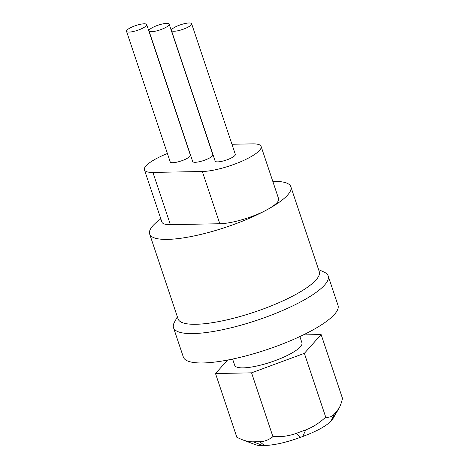 <?xml version="1.0" encoding="UTF-8"?>
<svg xmlns="http://www.w3.org/2000/svg" width="469" height="469" viewBox="0 0 469 469"><rect width="100%" height="100%" fill="white"/><g stroke="black" fill="none" stroke-linecap="round" stroke-linejoin="round"><path stroke-width="0.7" d="M328.177 275.936L338.008 305.325A81.547 19.452 161.5 0 1 312.348 330.246A81.547 19.452 161.5 0 1 231.821 359.225A81.547 19.452 161.5 0 1 183.35 357.073L173.512 327.69A81.547 19.452 -18.5 0 0 221.989 329.842A81.547 19.452 -18.5 0 0 302.517 300.864A81.547 19.452 -18.5 0 0 328.177 275.936A81.547 19.452 -18.5 0 0 324.29 272.202L318.562 269.558M177.352 316.81L174.368 322.361A81.547 19.452 -18.5 0 0 173.512 327.69M167.404 153.51A35.456 8.46 -18.5 0 0 155.597 159.014A35.456 8.46 -18.5 0 0 144.44 169.848A35.456 8.46 -18.5 0 0 152.906 172.41L202.327 171.502A35.456 8.46 -18.5 0 0 240.755 161.705A35.456 8.46 -18.5 0 0 261.11 146.439A35.456 8.46 -18.5 0 0 252.644 143.877L231.95 144.259M144.44 169.848L161.922 222.095A35.456 8.46 -18.5 0 0 170.382 224.651L219.809 223.742A35.456 8.46 -18.5 0 0 267.436 209.52A35.456 8.46 -18.5 0 0 278.592 198.686L261.11 146.439M160.838 218.859A74.454 17.758 -18.5 0 0 149.646 234.013L178.056 318.908A74.454 17.758 -18.5 0 0 222.312 320.872A74.454 17.758 -18.5 0 0 295.839 294.415A74.454 17.758 -18.5 0 0 319.266 271.657L290.862 186.762A74.454 17.758 -18.5 0 0 272.806 181.392M149.646 234.013A74.454 17.758 -18.5 0 0 193.908 235.977A74.454 17.758 -18.5 0 0 267.436 209.52A74.454 17.758 -18.5 0 0 290.862 186.762M232.612 359.061L234.705 365.304A35.456 8.46 -18.5 0 0 255.781 366.242A35.456 8.46 -18.5 0 0 290.792 353.644A35.456 8.46 -18.5 0 0 301.948 342.804L299.861 336.56M303.302 334.919L321.13 334.561L304.369 353.339L251.566 372.832L215.517 373.547L227.547 360.075M259.791 441.692C264.528 441.575 268.901 439.887 272.911 436.627C281.394 437.049 289.109 435.988 296.068 433.444L305.759 429.868C312.665 427.294 319.289 423.073 325.633 417.217L325.715 417.134C329.132 417.656 331.946 416.695 334.157 414.244L338.888 408.476L333.166 418.307L331.137 420.875C328.904 423.36 325.334 425.952 320.427 428.654C315.537 431.333 309.64 433.948 302.74 436.498L300.67 437.26C286.389 442.466 274.295 445.216 264.399 445.515L259.791 441.692L253.178 441.821C249.795 441.886 246.037 441.136 241.898 439.57L236.868 437.343L215.517 373.547M338.888 408.476C340.336 405.972 341.532 402.601 342.476 398.363L321.13 334.561M325.715 417.134L304.369 353.339M272.911 436.627L251.566 372.832M264.399 445.515L262.986 445.538C259.615 445.603 257.088 445.321 255.4 444.688L241.898 439.57M173.993 31.265A10.635 2.538 -18.5 0 0 185.519 28.328A10.635 2.538 -18.5 0 0 191.628 23.749A10.635 2.538 -18.5 0 0 185.302 23.468A10.635 2.538 -18.5 0 0 174.802 27.249A10.635 2.538 -18.5 0 0 171.455 30.497A10.635 2.538 -18.5 0 0 173.993 31.265M171.455 30.497L215.154 161.107A10.635 2.538 -18.5 0 0 217.692 161.875A10.635 2.538 -18.5 0 0 229.218 158.938A10.635 2.538 -18.5 0 0 235.327 154.354L191.628 23.749M129.063 32.091A10.635 2.538 -18.5 0 0 140.589 29.154A10.635 2.538 -18.5 0 0 146.697 24.576A10.635 2.538 -18.5 0 0 140.372 24.294A10.635 2.538 -18.5 0 0 129.872 28.076A10.635 2.538 -18.5 0 0 126.524 31.323A10.635 2.538 -18.5 0 0 129.063 32.091M126.524 31.323L170.224 161.934A10.635 2.538 -18.5 0 0 172.762 162.702A10.635 2.538 -18.5 0 0 184.288 159.765A10.635 2.538 -18.5 0 0 190.396 155.186L146.697 24.576M148.99 30.913L192.689 161.518A10.635 2.538 -18.5 0 0 199.008 161.799A10.635 2.538 -18.5 0 0 209.514 158.024A10.635 2.538 -18.5 0 0 212.862 154.77L169.162 24.165A10.635 2.538 -18.5 0 0 158.27 25.133A10.635 2.538 -18.5 0 0 148.99 30.913A10.635 2.538 -18.5 0 0 155.309 31.194A10.635 2.538 -18.5 0 0 165.815 27.413A10.635 2.538 -18.5 0 0 169.162 24.165M202.327 171.502L219.809 223.742M152.906 172.41L170.382 224.651M334.157 414.244L331.137 420.875M331.794 420.142L337.234 410.797M302.74 436.498L305.759 429.868M296.068 433.444L300.67 437.26M253.178 441.821L262.986 445.538"/></g></svg>
